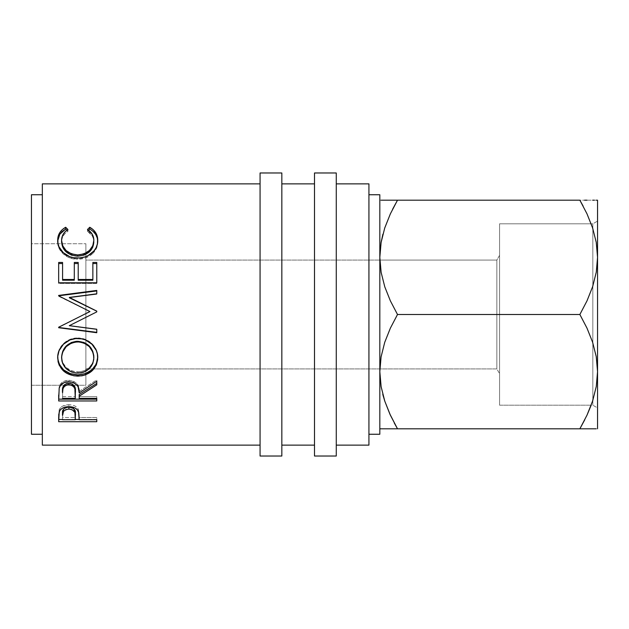 <?xml version="1.0" encoding="UTF-8"?>
<svg xmlns="http://www.w3.org/2000/svg" width="629" height="629" viewBox="0 0 629 629"><rect width="100%" height="100%" fill="white"/><g stroke="black" fill="none" stroke-linecap="round" stroke-linejoin="round"><path stroke-width="0.47" stroke-dasharray="3.15 2.36" d="M587.494 214.914L592.628 227.997L596.284 242.558L597.55 257.347L596.245 272.365L592.573 286.879L586.983 300.89L579.867 314.5L397.504 314.5L390.373 300.859L384.736 286.698L381.088 272.137L379.861 260.068L85.882 260.068L85.882 368.932L496.847 368.932L496.847 260.068L379.861 260.068L496.847 260.068L496.847 368.932L496.847 260.068L499.568 255.35L499.568 373.65L496.847 368.932L85.882 368.932L85.882 260.068L379.861 260.068L381.088 272.137L384.736 286.698L390.373 300.859L397.504 314.5L579.867 314.5L586.999 328.141L592.628 342.302L596.284 356.863L597.55 371.653L596.245 386.678L591.166 405.194L592.832 405.194L592.832 223.806L597.55 221.086L597.55 407.914L592.832 405.194L499.568 405.194L499.568 223.806L592.832 223.806L592.832 405.194L592.832 223.806L499.568 223.806L499.568 405.194L499.568 223.806L499.568 405.194L591.166 405.194L596.245 386.678L597.55 371.653L597.55 200.195L597.55 428.805L597.55 371.653L596.284 356.863L592.628 342.302L586.999 328.141L579.867 314.5L586.983 300.89L592.573 286.879L596.245 272.365L597.55 257.347L596.284 242.558L592.628 227.997L587.455 214.835M85.882 243.738L85.882 385.262L31.45 385.262L31.45 243.738L85.882 243.738L31.45 243.738L31.45 434.254L31.45 194.746L31.45 385.262L31.45 243.738L31.45 385.262L85.882 385.262L85.882 243.738M368.932 194.746L368.932 445.135L368.932 194.746M42.34 434.254L42.34 194.746L42.34 434.254M336.271 183.865L336.271 445.135L336.271 183.865M281.839 183.865L281.839 445.135L281.839 183.865M314.5 445.135L314.5 183.865L314.5 445.135M260.068 445.135L260.068 183.865L260.068 445.135M42.34 445.135L42.34 183.865L42.34 445.135M42.34 194.746L42.34 431.95L42.34 194.746M379.822 194.746L379.822 434.254L379.822 194.746M381.111 200.195L379.822 200.195L379.822 257.347L379.822 200.195L584.585 200.195M389.917 200.195L597.55 200.195M382.951 200.195L384.759 200.195M392.614 209.221L390.287 214.025M379.822 371.739L381.127 356.635L384.799 342.121L390.389 328.11L397.504 314.5L390.389 328.11L384.799 342.121L381.127 356.635L379.861 368.932M587.455 428.805L397.504 428.805L390.373 415.164L394.234 422.908M384.775 401.113L389.909 414.165M382.77 394.273L382.982 395.114M382.998 428.805L379.822 428.805M392.779 428.805L381.103 428.805M597.55 221.086L597.55 407.914L597.55 221.086L592.832 223.806L592.832 405.194L597.55 407.914L597.55 221.086M584.758 419.779L587.085 414.975M594.413 428.805L397.504 428.805M596.261 428.805L592.612 428.805M594.374 200.195L596.261 200.195M579.867 200.195L583.138 206.092M586.983 200.195L592.62 200.195M381.127 242.322L379.822 257.347M384.767 401.105L389.878 414.086M390.389 428.805L384.751 428.805M85.882 385.262L85.882 245.098L85.882 385.262M85.882 260.068L85.882 368.932L85.882 260.068M67.948 229.506L67.948 231.275C63.694 233.933 61.579 237.518 61.595 242.016L61.972 238.886L63.159 235.954L65.18 233.375L67.948 231.275L67.948 229.506M93.839 241.827L93.807 241.174L93.839 241.827C93.792 237.432 91.669 233.909 87.486 231.275L87.486 229.506L87.486 231.275L88.54 230.245L87.486 231.275L92.227 235.883L93.454 238.753L93.839 241.827M97.731 241.104L97.747 241.811C97.88 246.906 95.655 251.293 91.079 254.965L91.079 253.699L91.079 254.965C87.164 257.819 82.635 259.227 77.493 259.195L77.493 258.016L77.493 259.195C66.588 259.62 57.137 250.554 57.687 241.843L57.711 240.946M66.871 230.23L67.948 231.275L66.871 230.23M57.797 239.932L58.002 245.074L59.016 248.266L63.246 253.943L69.733 257.882L77.493 259.195L84.742 258.173L89.633 255.956L92.667 253.644L96.819 247.425L97.723 240.852M58.67 262.458L58.67 263.543L58.67 262.458M62.578 279.48L62.578 262.458M74.301 280.212L74.301 262.458L74.301 280.212M78.208 279.48L78.208 262.458M92.864 263.543L92.864 279.48M96.772 263.543L96.772 283.451L96.772 282.791L96.772 283.451L58.67 283.451L58.67 282.791M96.772 282.791L96.772 283.451L58.67 283.451L58.67 263.543M96.772 311.89L91.582 314.5L96.772 311.945L96.772 311.19M96.772 293.806L96.772 294.238L69.355 297.776L96.772 294.238L96.772 290.928M58.67 295.41L58.67 295.811L58.67 295.41M58.67 295.905L89.931 311.599L58.67 296.29L58.67 295.811M58.67 327.245L84.034 314.5L58.67 326.978L58.67 327.457M96.772 332.348L96.772 329.313M69.292 325.452L96.772 328.998L69.292 325.452M77.705 338.512L77.705 338.009C88.367 337.561 98.195 347.011 97.747 356.879L96.3 349.7L91.897 343.568L85.402 339.385L79.671 338.087L77.705 338.009L77.705 338.512M57.703 357.681L57.687 357.162C57.153 347.192 66.855 337.529 77.705 338.009L69.937 339.401L63.403 343.646L59.071 349.905L58.017 353.49L57.703 357.681M79.466 371.833L74.662 371.637L71.58 370.827L66.297 367.611L62.821 362.768L61.595 357.005C62.483 366.157 67.908 371.126 77.87 371.896C87.73 371.079 93.053 366.117 93.839 357.005L92.715 362.736L89.279 367.548L84.105 370.811L79.466 371.833M77.87 373.115L77.87 371.896L77.87 373.115M58.67 395.106L59.189 386.607C60.549 382.597 63.773 380.482 68.86 380.27L68.86 381.669L68.86 380.27C76.235 381.284 79.679 384.94 79.183 391.246L79.183 392.881L79.183 391.246L96.772 379.861L96.772 381.253M96.772 383.383L96.772 379.861L79.183 391.246L78.169 385.546L77.092 383.776L73.53 381.143L68.86 380.27L64.009 381.221L60.423 384.075L59.189 386.607L58.67 399.163M96.772 399.163L96.772 396.624L79.183 396.624L79.183 394.517L79.183 396.624L96.772 396.624L96.772 398.369M70.534 383.313L72.083 383.879M63.49 385.899L64.425 384.775M62.578 396.624L62.578 391.144L62.578 396.624L75.276 396.624L62.578 396.624L62.578 398.369L62.578 396.624M75.331 391.269L75.276 396.624L75.331 391.269M75.276 398.369L75.276 396.624L75.276 398.369M58.67 417.271L59.236 409.668C60.706 406.515 63.922 404.872 68.883 404.746L68.883 406.664L68.883 404.746C73.994 404.879 77.218 406.586 78.554 409.864L79.183 418.088L78.554 409.864L77.328 407.812L75.15 406.106L72.193 405.052L68.883 404.746L62.743 406.059L60.526 407.678L59.079 410.163L58.67 419.48M96.772 421.713L96.772 417.53L79.183 417.53L79.183 419.724L79.183 415.926L79.183 417.53L96.772 417.53L96.772 419.724M96.772 419.48L79.183 419.48L96.772 419.48M75.283 419.48L62.578 419.48L75.283 419.48M62.578 417.53L62.578 413.339L62.578 417.53L75.276 417.53L62.578 417.53L62.578 419.724L62.578 417.53M75.362 413.528L75.276 417.53L75.362 413.528M75.276 419.724L75.276 417.53L75.276 419.724M314.5 456.025L314.5 172.975L314.5 456.025M314.5 183.865L314.5 442.627L314.5 183.865M336.271 172.975L336.271 456.025L336.271 172.975M336.271 445.135L336.271 339.99L336.271 445.135M260.068 456.025L260.068 172.975L260.068 456.025M260.068 183.865L260.068 442.627L260.068 183.865M281.839 172.975L281.839 456.025L281.839 172.975M281.839 445.135L281.839 339.99L281.839 445.135M499.568 255.35L499.568 373.65L499.568 255.35L496.847 260.068L496.847 368.932L499.568 373.65L499.568 255.35"/><path stroke-width="0.94" d="M583.138 206.092L579.867 200.195L586.983 213.805L592.573 227.816L596.245 242.322L597.55 257.347L596.284 272.137L592.628 286.698L586.999 300.859L579.867 314.5L586.983 328.11L592.573 342.121L596.245 356.635L597.55 371.653L597.55 200.195L596.261 200.195L597.55 200.195L597.55 371.653L596.284 386.442L592.628 401.003L586.999 415.164L579.867 428.805L586.983 415.195L591.166 405.194L587.085 414.975M260.068 456.025L281.839 456.025L281.839 172.975L260.068 172.975L260.068 456.025L260.068 172.975L281.839 172.975L281.839 456.025L260.068 456.025M314.5 456.025L336.271 456.025L336.271 172.975L314.5 172.975L314.5 456.025L314.5 172.975L336.271 172.975L336.271 456.025L314.5 456.025M368.932 434.254L379.822 434.254L379.822 194.746L368.932 194.746L379.822 194.746L379.822 434.254L368.932 434.254M31.45 434.254L42.34 434.254L31.45 434.254L31.45 194.746L31.45 434.254M42.34 194.746L31.45 194.746L42.34 194.746M336.271 445.135L368.932 445.135L368.932 183.865L336.271 183.865L368.932 183.865L368.932 445.135L336.271 445.135M281.839 445.135L314.5 445.135L281.839 445.135M314.5 183.865L281.839 183.865L314.5 183.865M42.34 445.135L260.068 445.135L42.34 445.135L42.34 183.865L42.34 445.135M260.068 183.865L42.34 183.865L260.068 183.865M58.67 421.713L58.756 414.464L59.755 410.643L61.524 408.771L64.127 407.395L68.883 406.664L72.193 406.979L75.15 408.056L77.328 409.794L78.782 412.703L79.183 419.724L96.772 419.724L96.772 421.713L58.67 421.713L96.772 421.713L96.772 419.724L79.183 419.724L78.554 411.893C77.186 408.536 73.963 406.79 68.883 406.664C63.922 406.798 60.706 408.473 59.236 411.688L58.67 421.713M58.67 400.964L59.189 388.14L60.423 385.553L64.009 382.644L68.86 381.669L73.53 382.558L77.092 385.247L78.169 387.055L79.183 392.881L96.772 381.253L96.772 384.854L79.183 396.223L79.183 398.369L96.772 398.369L96.772 400.964L58.67 400.964L96.772 400.964L96.772 398.369L79.183 398.369L79.183 396.223L96.772 384.854L96.772 381.253L79.183 392.881C79.679 386.434 76.235 382.699 68.86 381.669C63.765 381.897 60.541 384.052 59.189 388.14L58.67 400.964M75.716 338.591L81.613 338.85L85.395 339.912L91.881 344.165L96.292 350.432L97.401 354.056L97.66 359.631L96.339 364.962L92.007 370.898L85.56 374.845L81.801 375.835L73.978 375.835L66.713 373.272L63.631 371.094L59.22 365.213L58.065 361.73L57.774 356.187L59.071 350.66L63.403 344.267L69.937 339.935L75.716 338.591M96.772 293.806L96.772 290.928L58.67 295.811L58.67 295.41L96.772 290.425L96.772 293.806L69.355 297.415L96.772 311.119L96.772 311.89L69.292 325.688L96.772 329.313L96.772 332.725L58.67 327.733L58.67 327.245L89.931 311.536L58.67 295.905L58.67 295.41L96.772 290.425L96.772 293.806L69.355 297.415L96.772 311.119L96.772 311.89L96.772 311.19L69.355 297.776L96.772 311.19M58.67 282.791L58.67 263.543L62.578 263.543L62.578 262.458L58.67 262.458L58.67 282.791L58.67 262.458L62.578 262.458L62.578 279.48L74.301 279.48L74.301 262.458L78.208 262.458L78.208 279.48L92.864 279.48L92.864 262.458L96.772 262.458L96.772 282.791L58.67 282.791L96.772 282.791L96.772 263.543L92.864 263.543L96.772 263.543M65.66 227.258L67.948 229.506L65.18 231.653L63.159 234.287L61.972 237.282L61.595 240.475L62.743 245.821L66.124 250.578L71.399 253.857L77.752 254.949L84.152 253.841L89.436 250.484L92.801 245.68L93.839 240.278L93.454 237.141L92.227 234.208L87.486 229.506L89.758 227.258L93.21 229.727L95.757 232.832L97.637 238.312L97.385 243.918L96.198 247.519L94.067 250.853L88.084 255.594L84.742 256.978L79.34 257.953L73.538 257.693L69.733 256.679L63.246 252.654L59.016 246.851L58.002 243.596L57.797 238.344L59.637 232.84L62.177 229.719L65.66 227.258C60.305 230.348 57.656 234.696 57.687 240.302C57.09 249.131 66.595 258.472 77.493 258.016C82.635 258.055 87.164 256.616 91.079 253.699C95.663 249.933 97.88 245.452 97.747 240.262C97.754 234.688 95.089 230.356 89.758 227.258L87.486 229.506C91.669 232.203 93.784 235.789 93.839 240.278C93.273 248.99 87.911 253.88 77.752 254.949C67.696 253.919 62.31 249.092 61.595 240.475C61.587 235.867 63.71 232.211 67.948 229.506L65.66 227.258L65.66 229.074L65.66 227.258M379.822 257.434L381.088 242.558L384.736 227.997L390.373 213.836L397.504 200.195L382.951 200.195M379.861 368.932L379.822 371.605M379.822 428.805L397.504 428.805L390.389 415.195L384.799 401.184L381.127 386.678L379.822 371.653L381.088 356.863L384.736 342.302L390.373 328.141L397.504 314.5L390.389 300.89L384.799 286.879L381.127 272.365L379.822 257.347L381.088 242.558L384.736 227.997L390.373 213.836L384.767 227.895L390.389 213.805L397.504 200.195L392.614 209.221M384.759 200.195L381.111 200.195M382.864 234.334L381.127 242.322L379.822 257.347L381.127 272.365L384.799 286.879L390.389 300.89L397.504 314.5L579.867 314.5L586.983 328.11L592.573 342.121L596.245 356.635L597.55 371.653L597.55 428.805L597.55 371.653L596.284 386.442L592.628 401.003L586.999 415.164L579.867 428.805L594.413 428.805M394.234 422.908L397.504 428.805L579.867 428.805L584.758 419.779M382.982 395.114L384.775 401.113M389.909 414.165L384.799 401.184L381.127 386.678L379.822 371.653L381.111 386.568L379.822 371.653L381.088 356.863L384.736 342.302L390.373 328.141L397.504 314.5L579.867 314.5L586.999 300.859L592.628 286.698L596.284 272.137L597.55 257.347L596.245 242.322L592.573 227.816L586.983 213.805L579.867 200.195L390.389 200.195M381.111 428.805L382.998 428.805M392.779 428.805L397.504 428.805L389.878 414.086M592.612 428.805L596.261 428.805M592.628 200.195L594.374 200.195M584.585 200.195L586.983 200.195M596.261 200.195L597.55 200.195M579.867 200.195L397.504 200.195L390.389 213.805M382.896 234.232L381.103 242.448M382.77 394.273L384.767 401.105M384.759 428.805L390.381 428.805M397.504 428.805L586.983 428.805M61.595 242.016L61.595 240.475L61.595 242.016C62.31 250.452 67.696 255.177 77.752 256.192L77.752 254.949L77.752 256.192C87.903 255.154 93.265 250.366 93.839 241.827L92.801 247.111L89.436 251.82L84.152 255.107L77.752 256.192L71.399 255.122L66.124 251.907L62.743 247.252L61.595 242.016M88.54 230.245L89.758 229.074L89.758 227.258L89.758 229.074C95.089 232.109 97.754 236.355 97.747 241.811L97.275 238.029L95.757 234.531L93.21 231.488L90.694 229.616L89.758 229.074L88.54 230.245M57.719 240.852L59.881 234.161L65.66 229.074L66.871 230.23L65.66 229.074L62.177 231.488L59.637 234.538L57.797 239.932M62.578 262.458L62.578 280.212L74.301 280.212L74.301 279.48L62.578 279.48L62.578 263.543L58.67 263.543M62.578 279.48L62.578 280.212L74.301 280.212L74.301 262.458L78.208 262.458L78.208 280.212L92.864 280.212L92.864 279.48L78.208 279.48L78.208 262.458M74.301 263.543L78.208 263.543L74.301 263.543M78.208 279.48L78.208 280.212L92.864 280.212L92.864 263.543M96.772 282.791L96.772 262.458L92.864 262.458L92.864 279.48M96.772 332.348L58.67 327.457L96.772 332.348L96.772 329.313L69.292 325.688L96.772 311.89M58.67 295.811L96.772 290.928M58.67 295.905L89.931 311.536L58.67 327.245L58.67 327.733L96.772 332.725L96.772 329.313M84.034 314.5L89.931 311.599L84.034 314.5M97.747 357.783C98.187 347.664 88.319 338.048 77.705 338.512C66.871 338.001 57.137 347.923 57.687 358.066C58.914 369.349 65.652 375.379 77.886 376.15C90.081 375.246 96.701 369.121 97.747 357.783M97.747 356.879C96.701 367.989 90.081 373.98 77.886 374.868L77.886 376.15L77.886 374.868C65.644 374.106 58.914 368.201 57.687 357.162L58.065 360.747L59.22 364.152L63.631 369.915L70.204 373.61L77.886 374.868L85.56 373.587L92.007 369.718L96.339 363.908L97.747 356.879M93.776 355.511L93.839 357.909C93.061 367.202 87.738 372.266 77.87 373.115C67.916 372.337 62.491 367.265 61.595 357.909C62.397 348.301 67.759 342.947 77.697 341.862C87.714 342.891 93.1 348.246 93.839 357.909L93.839 357.005C93.092 347.53 87.714 342.294 77.697 341.288L84.011 342.467L89.294 345.942L92.691 351.108L93.776 355.511M76.085 341.358L77.697 341.288L77.697 341.862L77.697 341.288C67.759 342.357 62.397 347.593 61.595 357.005L62.79 351.139L66.179 345.997L71.407 342.475L76.085 341.358M61.595 357.005L61.595 357.909L61.595 357.005M96.772 383.383L79.183 394.517L96.772 383.383L96.772 381.253M79.183 394.517L79.183 396.223L79.183 394.517M96.772 399.163L58.67 399.163L96.772 399.163L96.772 398.369M58.67 399.163L58.67 395.106M72.052 383.863L74.324 385.931L75.331 391.269C76.015 386.827 73.86 384.115 68.852 383.124L70.534 383.313M64.425 384.775L67.201 383.313L68.852 383.124L68.852 384.586C73.868 385.624 76.023 388.392 75.331 392.905L75.276 398.369L62.578 398.369L75.276 398.369L74.89 388.777L73.389 386.269L72.083 385.357L68.852 384.586L68.852 383.124C63.961 384.091 61.87 386.764 62.578 391.144L63.56 385.797M75.331 391.269L75.331 392.905M62.578 391.144L62.578 392.771C61.854 388.321 63.946 385.593 68.852 384.586L67.201 384.775L64.425 386.269L62.955 388.722L62.578 392.771L62.578 391.144M96.772 419.724L96.772 421.713M79.183 419.48L75.283 419.48L79.183 419.48M58.67 419.48L62.578 419.48L58.67 419.48L58.67 417.271M75.197 411.413L75.362 413.512C76.03 410.022 73.876 407.867 68.899 407.089L73.412 408.394L75.197 411.413M68.081 407.128L68.899 407.089L68.899 409.054C73.876 409.88 76.03 412.074 75.362 415.635L75.276 419.724L62.578 419.724L75.276 419.724L74.922 412.38L72.107 409.668L68.899 409.054L68.899 407.089C64.024 407.836 61.917 409.919 62.578 413.339L63.545 409.227L65.778 407.671L68.081 407.128M62.578 413.339L62.578 415.447C61.909 411.971 64.016 409.841 68.899 409.054L65.778 409.652L63.545 411.24L62.578 415.447L62.578 413.339M61.666 356.384L61.901 360.92L62.821 363.79L66.297 368.743L71.58 372.022L76.258 373.052L81.055 372.848L84.105 372.014L89.279 368.68L92.715 363.766L93.776 359.411L93.564 354.858L92.691 351.886L89.294 346.618L84.011 343.057L79.309 341.932L74.489 342.152L71.407 343.072L66.179 346.665L62.79 351.918L61.666 356.384M75.362 415.62L75.362 413.512"/></g></svg>
